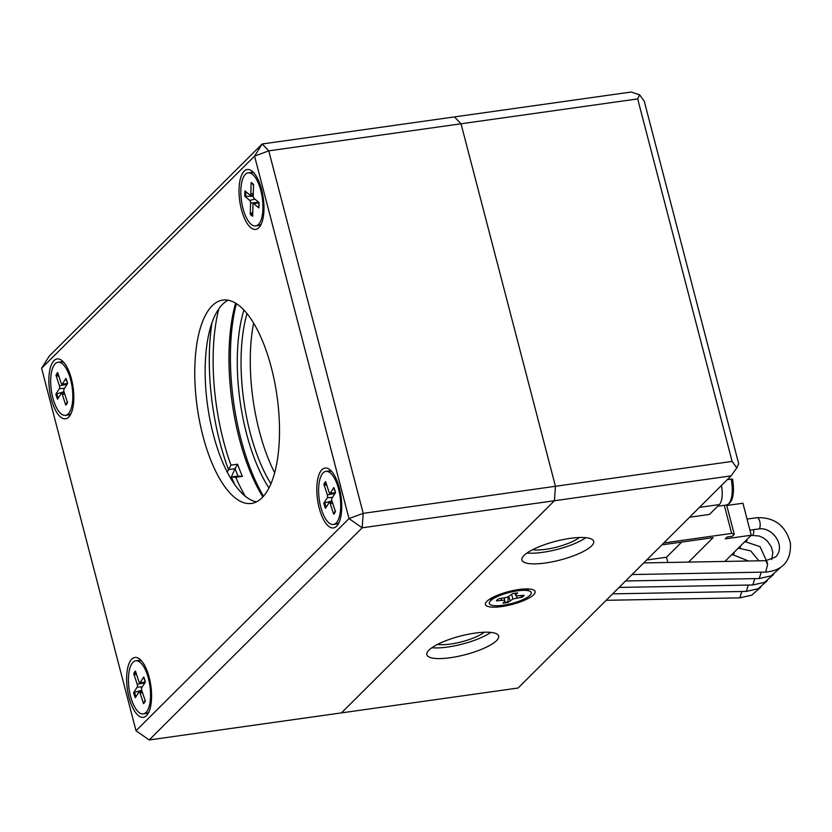 <?xml version="1.0" encoding="UTF-8"?>
<svg xmlns="http://www.w3.org/2000/svg" width="832" height="832" viewBox="0 0 832 832"><rect width="100%" height="100%" fill="white"/><g stroke="black" fill="none" stroke-linecap="round" stroke-linejoin="round"><path stroke-width="1.25" d="M484.266 632.237A28.049 7.28 -14.6 0 1 437.538 644.405M579.342 537.524A28.049 7.28 -14.6 0 1 532.615 549.692M732.108 461.417L363.199 513.354L362.17 527.81L554.424 500.739L555.443 486.294L461.022 123.781L454.438 116.917L262.194 143.978L268.767 150.852L637.686 98.914L732.108 461.417L736.788 467.917L731.089 475.873L518.107 688.022L341.442 712.889L554.424 500.739L731.089 475.873M736.788 467.917L738.702 463.746L644.27 101.244L639.59 94.744L631.103 92.04L454.438 116.917L461.022 123.781L555.443 486.294L554.424 500.739L341.442 712.889L149.198 739.96L362.17 527.81L349.003 518.606L363.199 513.354L268.767 150.852L254.571 156.104L349.003 518.606L136.022 730.756L41.6 368.254L254.571 156.104L262.194 143.978L49.213 356.127L41.6 368.254M256.526 501.842A102.679 40.29 82 0 1 208.863 413.795A102.679 40.29 82 0 1 222.529 304.335A102.679 40.29 82 0 1 228.134 300.217M131.747 659.152A30.233 11.866 82 0 1 140.306 659.62A30.233 11.866 82 0 1 150.852 685.755A30.233 11.866 82 0 1 147.93 713.783A30.233 11.866 82 0 1 129.626 699.598A30.233 11.866 82 0 1 131.747 659.152M244.14 171.194A30.233 11.866 82 0 1 252.699 171.673A30.233 11.866 82 0 1 263.245 197.798A30.233 11.866 82 0 1 260.322 225.826A30.233 11.866 82 0 1 242.018 211.64A30.233 11.866 82 0 1 244.14 171.194M321.901 469.737A30.233 11.866 82 0 1 330.46 470.205A30.233 11.866 82 0 1 341.006 496.33A30.233 11.866 82 0 1 338.083 524.358A30.233 11.866 82 0 1 319.779 510.172A30.233 11.866 82 0 1 321.901 469.737M53.986 360.62A30.233 11.866 82 0 1 62.535 361.088A30.233 11.866 82 0 1 73.091 387.223A30.233 11.866 82 0 1 70.158 415.251A30.233 11.866 82 0 1 51.865 401.066A30.233 11.866 82 0 1 53.986 360.62M212.139 305.802A102.679 40.29 -98 0 0 199.69 421.814A102.679 40.29 -98 0 0 251.451 503.433A102.679 40.29 -98 0 0 277.025 396.146A102.679 40.29 -98 0 0 222.82 300.082A102.679 40.29 -98 0 0 212.139 305.802M136.022 730.756L149.198 739.96M59.01 376.532L55.973 375.211L59.436 385.736L67.08 384.363M59.436 385.736A2.132 0.832 -98 0 1 59.426 388.596L55.869 394.087L63.981 391.737M55.973 375.211A17.264 6.77 -98 0 1 57.699 372.528L61.142 383.084A2.132 0.832 -98 0 0 62.046 384.218A2.132 0.832 -98 0 0 62.39 383.978L65.936 378.435A17.264 6.77 -98 0 1 67.61 383.542L64.054 389.043A2.132 0.832 -98 0 0 64.033 391.903L67.496 402.428A17.264 6.77 -98 0 1 65.77 405.111L66.071 404.082L65.77 405.111L62.327 394.555A2.132 0.832 -98 0 0 61.37 393.432A2.132 0.832 -98 0 0 61.079 393.661L57.543 399.204A17.264 6.77 -98 0 1 55.869 394.087M58.001 362.263A26.811 10.514 82 0 1 72.155 387.348A26.811 10.514 82 0 1 65.478 415.366A26.811 10.514 82 0 1 53.81 401.149A26.811 10.514 82 0 1 58.001 362.263L60.726 361.889A26.811 10.514 82 0 1 64.064 362.7M71.188 413.286A26.811 10.514 82 0 1 68.193 414.981L65.478 415.366M136.77 675.074L133.734 673.743L137.197 684.268L144.841 682.895M137.197 684.268A2.132 0.832 -98 0 1 137.186 687.128L133.63 692.63L141.752 690.269M133.734 673.743A17.264 6.77 -98 0 1 135.46 671.06L138.902 681.616A2.132 0.832 -98 0 0 139.807 682.75A2.132 0.832 -98 0 0 140.15 682.51L143.697 676.967A17.264 6.77 -98 0 1 145.371 682.074L141.814 687.575A2.132 0.832 -98 0 0 141.794 690.435L145.257 700.96A17.264 6.77 -98 0 1 143.541 703.643L143.842 702.614L143.541 703.643L140.088 693.087A2.132 0.832 -98 0 0 139.131 691.964A2.132 0.832 -98 0 0 138.84 692.193L135.304 697.736A17.264 6.77 -98 0 1 133.63 692.63M135.762 660.806A26.811 10.514 82 0 1 149.916 685.89A26.811 10.514 82 0 1 143.239 713.898A26.811 10.514 82 0 1 131.57 699.691A26.811 10.514 82 0 1 135.762 660.806L138.486 660.421A26.811 10.514 82 0 1 141.825 661.232M148.949 711.818A26.811 10.514 82 0 1 145.954 713.523L143.239 713.898M326.924 485.649L323.898 484.318L327.361 494.842L335.005 493.47M327.361 494.842A2.132 0.832 -98 0 1 327.34 497.702L323.783 503.204L331.906 500.843M323.898 484.318A17.264 6.77 -98 0 1 325.624 481.645L329.066 492.19A2.132 0.832 -98 0 0 329.961 493.324A2.132 0.832 -98 0 0 330.314 493.085L333.85 487.542A17.264 6.77 -98 0 1 335.525 492.658L331.968 498.16A2.132 0.832 -98 0 0 331.958 501.01L335.41 511.545A17.264 6.77 -98 0 1 333.694 514.218L333.996 513.188L333.694 514.218L330.242 503.672A2.132 0.832 -98 0 0 329.285 502.538A2.132 0.832 -98 0 0 329.004 502.778L325.458 508.31A17.264 6.77 -98 0 1 323.783 503.204M325.915 471.38A26.811 10.514 82 0 1 340.07 496.465A26.811 10.514 82 0 1 333.393 524.482A26.811 10.514 82 0 1 321.724 510.266A26.811 10.514 82 0 1 325.915 471.38L328.64 470.995A26.811 10.514 82 0 1 331.989 471.806M339.102 522.392A26.811 10.514 82 0 1 336.118 524.098L333.393 524.482M253.219 196.258L244.806 196.331L249.756 200.377L254.966 199.181M249.756 200.377A2.132 0.832 -98 0 1 250.578 203.091L250.266 214.261L252.772 212.139M253.698 185.151L251.118 182.551A17.264 6.77 -98 0 1 253.521 184.527L253.209 195.697A2.132 0.832 -98 0 0 254.03 198.411L258.981 202.467A17.264 6.77 -98 0 1 258.835 207.886L253.885 203.788A2.132 0.832 -98 0 0 253.51 203.674A2.132 0.832 -98 0 0 252.959 205.057L252.668 216.237A17.264 6.77 -98 0 1 250.266 214.261M244.806 196.331A17.264 6.77 -98 0 1 244.951 190.902L249.902 195A2.132 0.832 -98 0 0 250.214 195.135A2.132 0.832 -98 0 0 250.827 193.742L253.271 193.482M251.118 182.551L250.827 193.742M248.154 172.848A26.811 10.514 82 0 1 262.309 197.933A26.811 10.514 82 0 1 255.632 225.95A26.811 10.514 82 0 1 251.222 224.38A26.811 10.514 82 0 1 240.937 195.499A26.811 10.514 82 0 1 248.154 172.848L250.879 172.463A26.811 10.514 82 0 1 254.228 173.274M261.342 223.86A26.811 10.514 82 0 1 258.357 225.566L255.632 225.95M236.392 303.659A133.598 52.416 -98 0 0 263.505 496.246M262.881 496.943A130.697 51.272 82 0 1 235.602 303.17M218.847 308.766A130.697 51.272 -98 0 0 230.974 465.14L228.498 469.612A133.598 52.416 82 0 1 211.973 322.806M230.974 465.14L237.578 464.214A130.697 51.272 -98 0 0 242.372 476.372L235.778 477.298A130.697 51.272 -98 0 0 245.232 496.184M234.738 484.588A133.598 52.416 82 0 1 231.41 476.996L230.755 478.431M227.313 472.212L228.498 469.612L235.092 468.686L237.578 464.214M235.778 477.298L231.41 476.996L238.014 476.07A133.598 52.416 82 0 1 235.092 468.686L230.87 477.932M238.014 476.07L242.372 476.372M270.951 483.766A114.088 44.762 82 0 1 247 313.602M243.932 310.076A116.948 45.885 -98 0 0 268.975 487.999M274.685 472.774A114.088 44.762 82 0 1 253.614 323.138M661.814 544.877L713.107 537.649L688.563 562.099M646.589 560.04L666.474 557.242L681.71 542.069M667.846 562.474L666.474 557.242M724.932 561.434L751.254 535.215L742.924 503.225L726.752 505.502M724.308 505.294L731.64 533.416L734.271 534.352L726.617 504.962M751.254 535.215L725.275 538.866L727.168 536.973L732.368 536.245L734.271 534.352M663.718 542.984L731.64 533.416M689.562 517.234L709.457 514.436L719.337 504.587A17.118 6.718 -98 0 0 721.458 485.462M717.694 506.23L726.336 505.014A21.674 8.507 -98 0 0 728.593 503.807A21.674 8.507 -98 0 0 731.172 479.076L732.618 479.274M731.172 479.076L727.324 479.617M639.59 94.744L637.686 98.914M428.969 650.146A37.076 9.63 -14.6 0 1 467.823 634.338A37.076 9.63 -14.6 0 1 498.628 636.054A37.076 9.63 -14.6 0 1 465.171 654.711A37.076 9.63 -14.6 0 1 426.868 654.742A37.076 9.63 -14.6 0 1 428.969 650.146M524.046 555.443A37.076 9.63 -14.6 0 1 562.9 539.625A37.076 9.63 -14.6 0 1 593.705 541.341A37.076 9.63 -14.6 0 1 560.248 559.998A37.076 9.63 -14.6 0 1 521.945 560.03A37.076 9.63 -14.6 0 1 524.046 555.443M486.907 601.328A25.667 6.666 -14.6 0 1 510.422 591.136A25.667 6.666 -14.6 0 1 533.759 590.075A25.667 6.666 -14.6 0 1 511.961 604.49A25.667 6.666 -14.6 0 1 485.909 602.534A25.667 6.666 -14.6 0 1 486.907 601.328M585.863 537.69A37.076 9.63 -14.6 0 1 527.01 553.02M490.786 632.403A37.076 9.63 -14.6 0 1 431.922 647.733M643.698 562.921L765.71 560.685L767.562 564.252A5.71 1.976 -88.8 0 0 765.804 560.685A5.71 1.976 -88.8 0 0 765.762 560.685L775.59 556.972C786.677 545.719 771.794 526.323 758.638 528.965A5.71 2.236 82 0 0 759.231 528.653A5.71 2.236 82 0 0 759.928 522.205A5.71 2.236 82 0 0 757.047 517.67C774.686 517.213 785.814 525.751 790.442 543.254C791.222 560.83 782.974 570.45 765.679 572.094L632.029 574.548M767.562 564.252A5.71 1.976 -88.8 0 1 767.593 564.502L765.71 572.094M761.228 572.177L759.221 578.542M754.77 578.614L752.773 584.979L619.102 587.423M748.301 585.062L746.314 591.417L612.633 593.861M741.832 591.5L739.825 597.854M523.463 595.358A14.3 3.713 -14.6 0 1 523.172 595.681A14.3 3.713 -14.6 0 1 521.966 596.658L520.728 595.743M508.113 596.877L508.061 601.806A14.3 3.713 -14.6 0 1 503.578 602.472M498.347 598.894A14.456 3.754 165.4 0 0 496.423 600.818L504.639 600.132L504.806 601.245L502.934 603.117A14.456 3.754 165.4 0 0 508.196 602.368L512.907 598.967L522.215 597.189A14.456 3.754 165.4 0 0 524.15 595.265L515.934 595.951L515.757 594.838L517.639 592.966A14.456 3.754 165.4 0 0 512.377 593.705L507.666 597.116L498.347 598.894M530.026 595.265A21.674 5.626 -14.6 0 1 504.514 605.02A21.674 5.626 -14.6 0 1 489.694 601.838A21.674 5.626 -14.6 0 1 508.862 592.592A21.674 5.626 -14.6 0 1 530.109 591.313A21.674 5.626 -14.6 0 1 530.026 595.265M508.061 601.806L508.196 602.368M504.275 597.969L504.639 600.132M501.228 598.489L501.561 600.09M521.966 596.658L522.215 597.189M516.62 595.962L517.088 597.906M511.576 594.495L512.907 598.967M508.726 596.544L510.078 600.496M515.185 593.226L515.757 594.838M514.966 593.258L515.934 595.951M56.878 376.022A16.224 6.365 82 0 1 58.126 373.838M58.23 398.133A16.224 6.365 82 0 1 56.774 393.578M62.327 394.555L64.761 394.118M59.426 388.596L64.522 388.315M62.39 383.978L67.517 383.687M134.649 674.554A16.224 6.365 82 0 1 135.886 672.381M135.99 696.665A16.224 6.365 82 0 1 134.545 692.11M140.088 693.087L142.522 692.65M137.186 687.128L142.282 686.847M140.15 682.51L145.278 682.23L143.666 677.227M324.802 485.129A16.224 6.365 82 0 1 326.05 482.955M326.144 507.239A16.224 6.365 82 0 1 324.698 502.684M330.242 503.672L332.686 503.235M327.34 497.702L332.446 497.422M330.314 493.085L335.431 492.804M245.825 196.55A16.224 6.365 82 0 1 245.918 191.703M252.699 214.874A16.224 6.365 82 0 1 250.91 213.221M253.885 203.788L258.887 202.644M250.578 203.091L258.71 202.249M699.452 507.385L719.337 504.587M753.626 529.672A5.71 2.236 82 0 1 752.773 535.09A5.71 2.236 82 0 1 752.18 535.413L759.242 536.037L763.402 537.909L767.312 540.987L771.389 546.957L772.834 552.531L771.742 559.562M747.178 539.271A5.71 2.236 82 0 1 746.304 541.528A5.71 2.236 82 0 1 745.711 541.85L760.032 546.645L766.418 560.685M740.709 545.709A5.71 2.236 82 0 1 739.835 547.966A5.71 2.236 82 0 1 739.242 548.288L750.766 550.961L758.857 560.81M734.25 552.146A5.71 2.236 82 0 1 733.377 554.414A5.71 2.236 82 0 1 732.784 554.726L748.571 560.997M67.496 401.804L66.03 404.113M65.905 378.695L67.548 383.718M61.37 393.432L64.303 392.725M62.046 384.218L67.33 383.978M145.257 700.336L143.79 702.655M139.131 691.964L142.064 691.257M139.807 682.75L145.09 682.51M335.41 510.921L333.944 513.23M333.819 487.812L335.473 492.835M329.285 502.538L332.228 501.842M329.961 493.324L335.254 493.095M258.877 202.322L258.731 207.657M253.51 203.674L258.877 202.384M250.214 195.135L253.23 195M726.336 505.014C732.659 503.09 734.76 494.53 732.628 479.315M749.944 530.192L758.638 528.965M747.053 519.074L757.047 517.67M780.104 567.954L771.15 575.848L759.231 578.542L625.56 580.986M750.87 535.59L752.18 535.413M752.762 584.979L764.681 582.296L773.635 574.392M744.401 542.038L745.711 541.85M746.304 591.417L758.212 588.734L767.166 580.84M737.942 548.475L739.242 548.288M760.708 587.278L751.754 595.171L739.835 597.854L606.164 600.309M731.474 554.913L732.784 554.726M492.409 597.574L489.694 601.838M525.658 588.921L530.109 591.313"/></g></svg>
